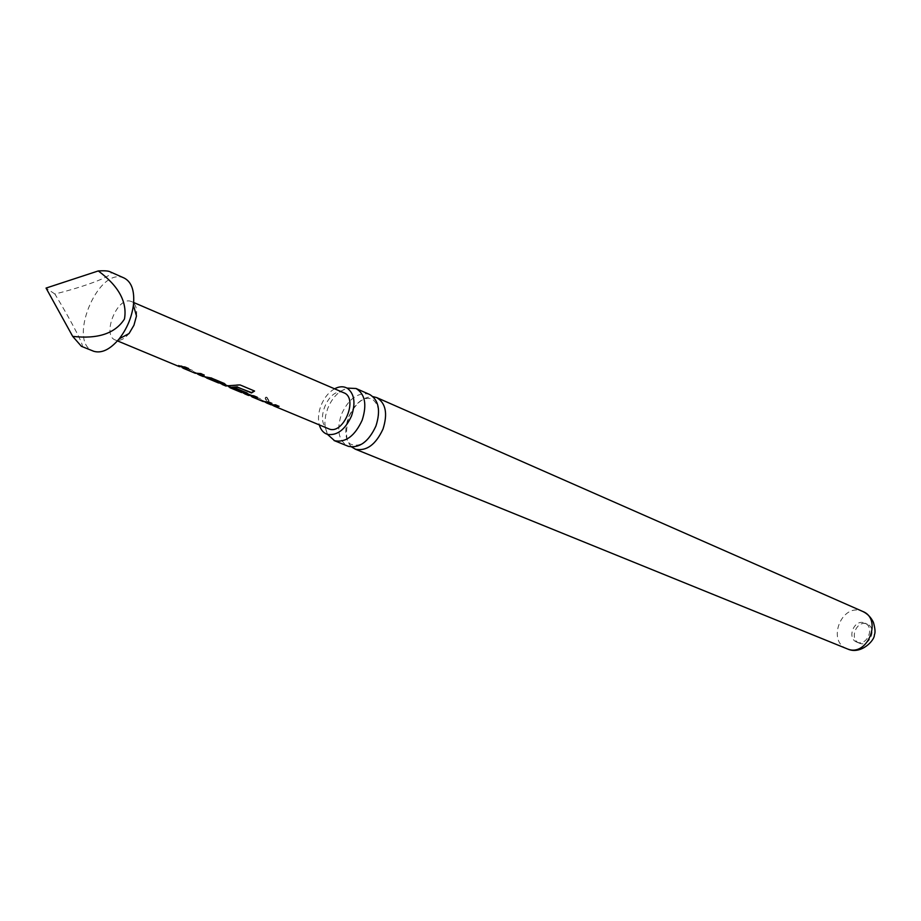 <?xml version="1.0" encoding="UTF-8"?>
<svg xmlns="http://www.w3.org/2000/svg" width="921" height="921" viewBox="0 0 921 921"><rect width="100%" height="100%" fill="white"/><g stroke="black" fill="none" stroke-linecap="round" stroke-linejoin="round"><path stroke-width="0.69" stroke-dasharray="4.61 3.45" d="M266.606 397.446L265.524 397.4C264.661 398.586 265.49 399.921 268.011 401.383L269.047 401.475L266.606 397.446M266.883 397.227L265.789 397.181C264.937 398.344 265.766 399.645 268.264 401.072L269.323 401.176L266.883 397.227M369.735 394.522L368.527 394.061C357.44 392.346 348.391 399.15 341.38 414.496C336.395 430.107 338.571 440.652 347.885 446.155M334.576 388.8C328.647 392.254 324.1 397.884 320.945 405.701C318.355 412.666 317.803 419.067 319.299 424.903M230.135 387.315L243.8 392.691M240.853 391.701L241.198 392.381M859.535 643.226L859.201 643.1C848.851 639.347 856.495 619.891 866.707 623.978L867.214 624.173C877.483 628.03 869.666 647.428 859.535 643.226M857.117 642.225L856.783 642.098C846.422 638.345 854.089 618.843 864.301 622.941L864.807 623.137C875.088 626.994 867.26 646.438 857.117 642.225M124.208 278.061L122.666 277.497C97.073 268.31 67.429 342.554 93.309 351.12M81.601 346.411C86.229 349.807 72.022 322.051 54.857 293.995C86.712 286.281 116.288 274.631 110.428 272.063L109.714 271.626M136.481 315.961C137.206 308.443 135.537 303.642 131.473 301.57L130.805 301.328C117.312 296.217 101.552 335.29 115.229 339.953L115.666 340.125C119.914 341.265 124.37 339.066 129.044 333.54M343.832 392.783L343.119 392.519C328.521 386.889 313.831 423.591 328.601 428.783M272.259 405.09L267.286 402.097L270.509 404.595M265.075 402.109L260.367 399.219L248.532 394.28L246.828 393.958L248.129 395.27M243.202 393.037L238.274 389.997L226.175 384.955L224.402 384.621L225.68 385.922M220.487 383.493L215.433 380.465L218.185 382.802M204.992 377.034L199.915 373.984L202.666 376.332M197.267 373.834L192.477 370.864L179.779 365.545L177.868 365.2L179.135 366.546M182.277 367.744L194.999 373.143M229.03 387.211L240.669 392.081M351.684 447.019C345.133 440.261 344.051 430.418 348.449 417.478C354.493 403.778 362.678 396.836 372.993 396.64M327.462 434.344L325.228 427.482L324.883 422.382L325.631 415.567L327.646 408.694C330.639 401.165 334.945 395.351 340.551 391.264L347.021 388.086M251.03 396.375L262.911 401.418M54.857 293.995L46.05 288.077M273.998 405.574L270.843 403.145L267.286 402.097M267.516 401.763L270.67 404.192L275.759 404.538L279.028 406.334M279.086 405.931L278.384 406.069M266.871 402.615L260.367 399.219M252.135 396.479L263.521 401.222L268.61 401.556L271.914 403.363M271.971 402.961L271.269 403.099M260.597 398.874L248.774 393.935L247.047 393.601L248.728 395.063L253.816 395.374L257.166 397.204M257.224 396.801L256.522 396.939M244.848 393.44L238.516 389.652L224.62 384.253L226.267 385.703L240.001 384.587L254.587 391.045M234.959 388.95L233.922 388.512L236.812 388.271L246.667 392.83M246.724 392.415L248.025 393.797M206.834 377.61L200.156 373.627L203.253 376.113L211.669 377.771L224.022 383.378M224.079 382.963L225.449 384.391M222.295 384.045L219.186 381.582L215.433 380.465M215.664 380.12L220.775 383.101M199.189 374.433L192.477 370.864M197.946 373.753L195.597 372.936L200.686 373.569M200.743 373.155L204.232 375.089M204.289 374.674L203.61 374.824M183.383 367.847L194.469 372.855M194.665 372.452L195.597 372.924M192.719 370.507L180.021 365.188L178.098 364.831L179.722 366.316L184.856 366.512L188.46 368.469M188.517 368.043L187.838 368.204M847.009 648.764C826.621 641.488 841.518 603.105 861.642 611.037L862.781 611.475M375.78 426.043C366.132 446.374 356.841 445.914 352.593 444.716C346.215 443.922 344.88 434.839 348.575 417.443C358.971 396.226 367.652 397.872 371.98 398.897C379.21 404.423 380.488 413.471 375.78 426.043M856.783 642.098L859.201 643.1M131.473 301.57L133.683 302.514M115.229 339.953L117.451 340.885M340.551 391.264L347.171 388.167M325.228 427.482L327.657 434.413M864.807 623.137L867.214 624.173M270.67 404.204L273.007 405.171M248.728 395.063L251.053 396.03M263.521 401.222L265.858 402.201M226.267 385.703L228.581 386.67M241.786 392.173L243.766 392.991M203.253 376.125L205.579 377.08M218.784 382.583L220.741 383.401M179.722 366.316L182.013 367.272"/><path stroke-width="1.38" d="M334.058 440.537L348.414 446.351C359.501 448.458 368.676 441.677 375.941 426.02C380.834 410.536 378.761 400.036 369.735 394.522L356.059 388.501C365.084 394.027 367.122 404.595 362.172 420.183C354.861 435.967 345.663 442.817 334.588 440.733L327.462 434.344M319.299 424.903C320.819 430.061 323.662 433.25 327.853 434.459C337.477 435.587 345.375 429.393 351.557 415.866C355.782 402.926 354.389 393.739 347.39 388.294C343.591 386.129 339.319 386.29 334.576 388.8M241.198 392.381L233.796 388.927L236.755 388.685L246.667 392.83L248.094 393.912L247.116 394.407L243.202 393.037M93.838 351.315C101.805 353.56 110.244 349.404 119.177 338.847C126.902 328.878 131.645 317.664 133.418 305.185C134.788 291.036 131.715 281.999 124.208 278.061L109.714 271.626C107.884 270.832 104.085 270.613 98.294 270.935C118.728 286.074 127.443 302.1 124.462 319.011C115.217 333.46 97.96 339.25 72.701 336.384L81.405 346.319L93.838 351.315M119.177 338.847L129.044 333.54L133.948 325.24L136.481 315.961L133.418 305.185M179.135 366.546L184.799 366.938L188.46 368.469L182.277 367.744M194.999 373.143L200.686 373.569L204.232 375.089L199.489 375.008L197.267 373.834M202.666 376.332L211.611 378.186L224.022 383.378L225.507 384.506L224.551 385.013L220.487 383.493M225.68 385.922L240.059 384.932L254.587 391.045L251.502 392.968L237.825 387.234L230.434 387.891L229.179 386.912M248.129 395.27L253.759 395.788L257.166 397.204L252.435 397.055L251.168 396.076M262.911 401.418L268.552 401.959L271.914 403.363L267.182 403.191L265.075 402.109M270.97 404.768L275.701 404.952L279.028 406.334L274.308 406.149L272.259 405.09M273.836 405.977L329.085 428.967C343.545 435.046 358.649 397.999 343.832 392.783L133.683 302.514M266.71 403.018L270.912 404.745M218.185 382.802L204.992 377.034M372.993 396.64L376.758 397.607C385.795 403.133 387.879 413.598 383.021 429.013C375.78 444.613 366.616 451.359 355.541 449.241L351.684 447.019M347.021 388.086L356.059 388.501M98.294 270.935L46.05 288.077L72.701 336.384M278.384 406.069L273.007 405.171M271.269 403.099L265.858 402.201M256.522 396.939L251.053 396.03M254.254 390.907L251.514 392.576L237.376 387.234M248.025 393.797L247.116 394.407M247.231 394.004L243.766 392.991M243.754 392.611L234.959 388.95M237.388 386.843L230.135 387.315L228.581 386.67M225.449 384.391L224.551 385.013M220.66 383.47L208.699 378.531M208.825 378.117L205.579 377.08M224.666 384.598L220.741 383.401M203.61 374.824L197.75 374.145M187.838 368.204L182.013 367.272M862.781 611.475C882.859 619.142 867.306 657.318 847.504 648.96L847.677 649.017C860.824 655.05 874.846 640.291 874.363 634.903C875.48 632.762 875.169 628.583 873.419 622.354C871.001 617.323 867.455 613.697 862.781 611.475L376.758 397.607M117.451 340.885L179.549 366.731M199.028 374.835L203.092 376.528M206.661 378.024L218.611 382.998M222.134 384.46L226.106 386.106M244.687 393.843L248.566 395.466M183.21 368.262L195.425 373.339M229.974 387.718L241.624 392.576M355.011 449.045L847.009 648.764M251.974 396.882L263.36 401.614"/></g></svg>
